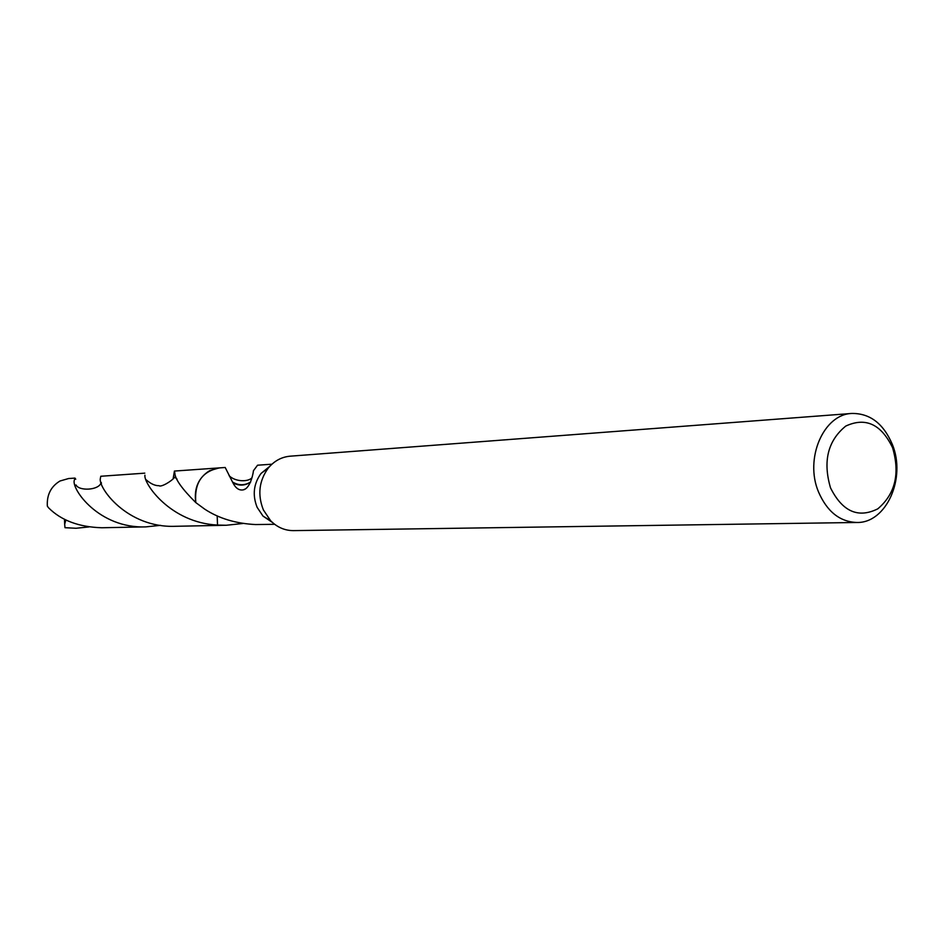 <?xml version="1.0" encoding="UTF-8"?>
<svg xmlns="http://www.w3.org/2000/svg" width="944" height="944" viewBox="0 0 944 944"><rect width="100%" height="100%" fill="white"/><g stroke="black" fill="none" stroke-linecap="round" stroke-linejoin="round"><path stroke-width="1.42" d="M856.822 522.48L293.501 530.622C284.817 530.622 277.194 527.318 270.633 520.734L263.376 509.925C257.405 494.739 259.034 480.803 268.249 468.106C274.197 460.955 281.489 456.979 290.127 456.188L851.889 413.448C869.967 413.271 883.442 423.573 892.304 444.341C906.417 478.136 886.274 523.306 856.822 522.48C839.865 521.831 827.109 511.66 818.519 491.966C804.347 458.69 823.581 414.156 851.889 413.448M272.415 522.445L263.01 516.097L257.122 507.329C252.272 495.022 253.594 483.717 261.087 473.404L269.866 466.242M892.587 447.739C900.175 473.664 895.242 494.031 877.802 508.84C858.167 518.598 842.414 511.601 830.519 487.871C822.731 461.333 827.817 440.73 845.753 426.074C865.577 416.929 881.2 424.151 892.587 447.739M173.2 478.443L174.416 471.068L174.841 473.121C175.088 479.127 182.074 488.957 195.786 502.586C193.815 488.402 198.393 477.794 209.509 470.737L219.138 467.905C201.933 471.516 194.157 483.08 195.809 502.597L204.718 509.146C218.807 518.421 235.776 523.566 255.635 524.557L274.645 524.298M243.174 523.46L226.218 525.265L217.521 525.053L217.191 515.884M222.548 525.336L217.533 525.065C170.475 522.787 143.523 483.529 144.904 475.174L144.987 475.599M271.931 464.2L257.57 465.203L253.405 470.773C253.547 471.622 250.691 488.39 243.292 489.853C239.162 490.632 235.705 488.296 232.932 482.844L225.203 467.492L219.952 467.858M222.312 525.336L226.218 525.265M195.797 502.597C194.193 482.75 202.169 471.186 219.716 467.882M250.691 481.947C244.968 485.523 239.115 485.664 233.133 482.36M232.932 482.844C239.033 486.077 244.933 485.818 250.644 482.054M88.819 526.953L76.051 528.262L64.994 527.696L64.676 524.262L65.891 519.92M76.051 528.262L64.994 527.696M101.091 482.974L101.197 482.349M144.81 473.156L100.784 476.26L100.406 478.23C97.515 487.045 126.897 528.262 175.454 526.292L221.734 525.36M160.492 525.348L145.86 526.882C98.967 528.711 70.965 488.756 74.352 480.024L74.989 478.089L75.744 479.233M74.989 478.089L68.593 478.537L60.003 481.003C50.893 486.514 46.681 494.916 47.353 506.196L48.675 507.919C61.266 520.474 78.989 527.082 101.846 527.755L145.86 526.882M64.676 524.262L64.487 519.212M263.01 516.097L270.633 520.734M229.121 475.729C235.611 482.077 248.425 481.995 252.036 477.676M245.7 488.78L243.292 489.853M261.087 473.404L268.249 468.106M174.416 471.068L219.138 467.905M146.261 479.871C150.828 483.871 155.076 485.806 159.017 485.688C160.751 487.446 171.1 481.759 174.699 477.192L177.024 479.056M75.98 484.921C79.131 491.364 98.825 490.231 100.973 482.939L101.48 483.245"/></g></svg>
